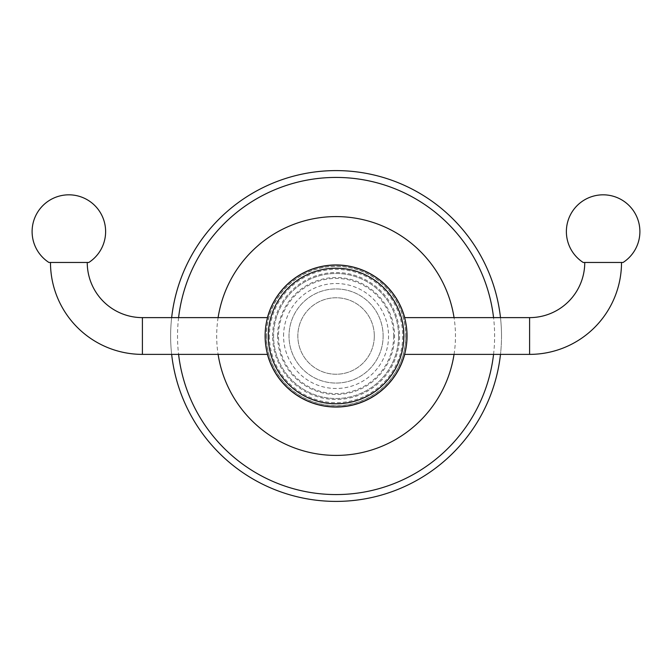<?xml version="1.0" encoding="UTF-8"?>
<svg xmlns="http://www.w3.org/2000/svg" width="672" height="672" viewBox="0 0 672 672"><rect width="100%" height="100%" fill="white"/><g stroke="black" fill="none" stroke-linecap="round" stroke-linejoin="round"><path stroke-width="0.5" stroke-dasharray="3.36 2.52" d="M501.514 336A165.446 165.446 0 0 1 336.076 501.446A165.446 165.446 0 0 1 170.629 336A165.446 165.446 0 0 0 171.654 354.379A165.446 165.446 0 0 1 336.076 170.554A165.446 165.446 0 0 1 501.514 336A165.446 165.446 0 0 0 500.489 317.621A165.446 165.446 0 0 1 500.489 354.379A165.446 165.446 0 0 0 501.514 336M171.654 317.621A165.446 165.446 0 0 0 170.629 336A165.446 165.446 0 0 1 171.654 317.621M398.572 336A62.504 62.504 0 0 1 336.076 398.504A62.504 62.504 0 0 1 273.571 336A62.504 62.504 0 0 1 336.076 273.496A62.504 62.504 0 0 1 398.572 336A62.504 62.504 0 0 1 336.076 398.504A62.504 62.504 0 0 1 273.571 336A62.504 62.504 0 0 1 336.076 273.496A62.504 62.504 0 0 1 398.572 336M265.121 336A70.955 70.955 0 0 1 336.076 265.045A70.955 70.955 0 0 1 407.03 336A70.955 70.955 0 0 1 336.076 406.955A70.955 70.955 0 0 1 265.121 336A70.955 70.955 0 0 1 336.076 265.045A70.955 70.955 0 0 1 407.03 336A70.955 70.955 0 0 1 336.076 406.955A70.955 70.955 0 0 1 265.121 336A70.955 70.955 0 0 0 336.076 406.955A70.955 70.955 0 0 0 407.03 336A70.955 70.955 0 0 0 336.076 265.045A70.955 70.955 0 0 0 265.121 336A70.955 70.955 0 0 0 336.076 406.955A70.955 70.955 0 0 0 407.03 336A70.955 70.955 0 0 0 336.076 265.045A70.955 70.955 0 0 0 265.121 336M374.312 336A38.237 38.237 0 0 0 336.076 297.763A38.237 38.237 0 0 0 297.839 336A38.237 38.237 0 0 0 336.076 374.237A38.237 38.237 0 0 0 374.312 336A38.237 38.237 0 0 0 336.076 297.763A38.237 38.237 0 0 0 297.839 336A38.237 38.237 0 0 0 336.076 374.237A38.237 38.237 0 0 0 374.312 336A38.237 38.237 0 0 0 336.076 297.763A38.237 38.237 0 0 0 297.839 336A38.237 38.237 0 0 0 336.076 374.237A38.237 38.237 0 0 0 374.312 336M404.838 353.489L405.115 352.372L404.838 353.489M405.468 350.809L406.106 347.416M406.216 346.744L406.552 344.24L406.216 346.744M406.09 347.525L405.829 348.978M266.692 350.86L267.028 352.372M265.121 336.118L265.6 344.24M265.339 341.586L265.171 338.814M267.305 318.511L267.028 319.628L267.305 318.511M266.683 321.191L266.045 324.584M265.936 325.256L265.6 327.76L265.936 325.256M266.062 324.475L266.314 323.022M405.46 321.14L405.115 319.628M407.03 335.882L406.552 327.76M406.812 330.414L406.972 333.186M621.516 262.466L584.758 262.466L621.516 262.466M583.187 262.466L623.087 262.466M87.242 262.466L50.484 262.466L87.242 262.466M88.813 262.466L48.913 262.466M493.559 354.379A158.55 158.55 0 0 0 493.559 317.621M178.592 317.621A158.55 158.55 0 0 0 178.592 354.379M454.045 354.379A119.389 119.389 0 0 0 454.045 317.621M218.106 317.621A119.389 119.389 0 0 0 218.106 354.379M267.431 317.621A71.064 71.064 0 0 0 267.431 354.379M404.712 354.379A71.064 71.064 0 0 0 404.712 317.621M269.422 336A66.654 66.654 0 0 0 336.076 402.654A66.654 66.654 0 0 0 402.73 336A66.654 66.654 0 0 0 336.076 269.346A66.654 66.654 0 0 0 269.422 336M268.061 336A68.015 68.015 0 0 1 336.076 267.985A68.015 68.015 0 0 1 404.09 336A68.015 68.015 0 0 1 336.076 404.015A68.015 68.015 0 0 1 268.061 336M405.846 336A69.779 69.779 0 0 1 336.076 405.779A69.779 69.779 0 0 1 266.297 336A69.779 69.779 0 0 1 336.076 266.221A69.779 69.779 0 0 1 405.846 336M393.658 336A57.582 57.582 0 0 1 336.076 393.582A57.582 57.582 0 0 1 278.494 336A57.582 57.582 0 0 1 336.076 278.418A57.582 57.582 0 0 1 393.658 336M283.584 336A52.483 52.483 0 0 1 336.076 283.517A52.483 52.483 0 0 1 388.559 336A52.483 52.483 0 0 1 336.076 388.483A52.483 52.483 0 0 1 283.584 336M383.132 336A47.057 47.057 0 0 0 336.076 288.943A47.057 47.057 0 0 0 289.01 336A47.057 47.057 0 0 0 336.076 383.057A47.057 47.057 0 0 0 383.132 336A47.057 47.057 0 0 0 336.076 288.943A47.057 47.057 0 0 0 289.01 336A47.057 47.057 0 0 0 336.076 383.057A47.057 47.057 0 0 0 383.132 336M277.603 336A58.472 58.472 0 0 1 336.076 277.528A58.472 58.472 0 0 1 394.548 336A58.472 58.472 0 0 1 336.076 394.472A58.472 58.472 0 0 1 277.603 336M272.588 336A63.487 63.487 0 0 1 336.076 272.513A63.487 63.487 0 0 1 399.563 336A63.487 63.487 0 0 1 336.076 399.487A63.487 63.487 0 0 1 272.588 336M266.414 336A69.653 69.653 0 0 0 336.076 405.653A69.653 69.653 0 0 0 405.728 336A69.653 69.653 0 0 0 336.076 266.347A69.653 69.653 0 0 0 266.414 336M142.397 317.621L142.397 354.379M529.603 354.379L529.603 317.621"/><path stroke-width="1.01" d="M500.489 317.621A165.446 165.446 0 0 0 171.654 317.621A165.446 165.446 0 0 1 500.489 317.621M171.654 354.379A165.446 165.446 0 0 0 500.489 354.379A165.446 165.446 0 0 1 171.654 354.379M404.611 354.379L404.838 353.489L404.611 354.379L529.603 354.379A91.913 91.913 0 0 0 621.516 262.466M405.115 352.372L405.46 350.86L405.115 352.372M405.829 348.978L405.468 350.809M267.54 354.379L267.305 353.489L267.54 354.379L142.397 354.379A91.913 91.913 0 0 1 50.484 262.466M267.028 352.372L266.692 350.86M265.6 344.24L265.339 341.586M265.171 338.814L265.121 336.118M267.54 317.621L267.305 318.511L267.54 317.621L142.397 317.621A55.146 55.146 0 0 1 87.242 262.466M267.028 319.628L266.692 321.14L267.028 319.628M266.314 323.022L266.683 321.191M404.611 317.621L404.838 318.511L404.611 317.621L529.603 317.621A55.146 55.146 0 0 0 584.758 262.466M405.115 319.628L405.46 321.14M406.552 327.76L406.812 330.414M406.972 333.186L407.03 335.882M583.187 262.466L623.087 262.466A36.767 36.767 0 0 0 603.137 194.821A36.767 36.767 0 0 0 583.187 262.466M265.121 336A70.955 70.955 0 0 1 336.076 265.045A70.955 70.955 0 0 1 407.03 336A70.955 70.955 0 0 1 336.076 406.955A70.955 70.955 0 0 1 265.121 336A70.955 70.955 0 0 1 336.076 265.045A70.955 70.955 0 0 1 407.03 336A70.955 70.955 0 0 1 336.076 406.955A70.955 70.955 0 0 1 265.121 336M88.813 262.466L48.913 262.466A36.767 36.767 0 0 1 68.863 194.821A36.767 36.767 0 0 1 88.813 262.466M493.559 317.621A158.55 158.55 0 0 0 178.592 317.621M454.045 317.621A119.389 119.389 0 0 0 218.106 317.621M178.592 354.379A158.55 158.55 0 0 0 493.559 354.379M454.045 354.379A119.389 119.389 0 0 1 218.106 354.379M267.431 354.379A71.064 71.064 0 0 0 404.712 354.379M404.712 317.621A71.064 71.064 0 0 0 267.431 317.621M529.603 317.621L529.603 354.379M268.288 336A67.788 67.788 0 0 1 336.076 268.212A67.788 67.788 0 0 1 403.855 336A67.788 67.788 0 0 1 336.076 403.788A67.788 67.788 0 0 1 268.288 336M142.397 354.379L142.397 317.621"/></g></svg>
